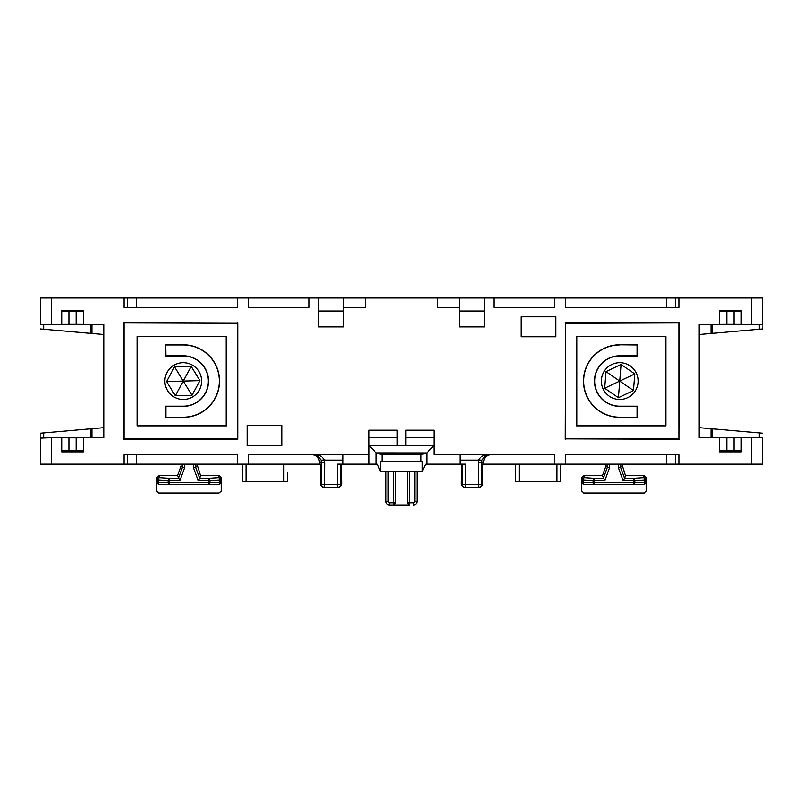 <?xml version="1.0" encoding="UTF-8"?>
<svg xmlns="http://www.w3.org/2000/svg" width="803" height="803" viewBox="0 0 803 803"><rect width="100%" height="100%" fill="white"/><g stroke="black" fill="none" stroke-linecap="round" stroke-linejoin="round"><path stroke-width="1.2" d="M606.024 464.194L606.024 465.82L607.339 467.366L603.334 478.367L594.561 478.367L594.561 480.606L604.85 480.606L602.411 475.747L583.62 475.747L581.452 477.905L581.452 490.914L583.922 493.082L581.452 490.914M604.85 480.606L609.507 467.818L607.339 467.366L607.339 464.194M581.753 482.543L583.922 484.711L594.561 484.711A2.168 1.506 -90 0 1 593.056 482.603L593.056 480.585A2.168 1.506 -86.1 0 1 594.561 478.367L584.594 477.705A2.168 1.506 93.9 0 0 583.088 479.913L594.561 480.606L594.561 482.623L583.088 482.603A2.168 1.506 90 0 0 584.594 484.711A2.168 2.168 -90 0 1 582.436 482.543L581.753 482.543L581.753 490.914M581.452 477.905L582.436 479.863A2.168 2.158 -26.6 0 1 584.594 477.705L583.62 475.747M644.327 475.747L643.354 477.705L633.386 478.367A2.168 1.506 86.1 0 1 634.892 480.585L644.859 479.913A2.168 1.506 -93.9 0 0 643.354 477.705A2.168 2.158 26.6 0 1 645.512 479.863L646.495 477.905L644.327 475.747L625.537 475.747L621.923 464.194M646.495 477.905L646.495 490.914L644.026 493.082L646.495 490.914M644.327 493.082L583.62 493.082M606.024 465.82L602.411 475.747M583.922 493.082L644.026 493.082M594.561 484.711L643.354 484.711A2.168 1.506 -90 0 0 644.859 482.603L634.892 482.603A2.168 1.506 90 0 1 633.386 484.711L633.386 482.623L594.561 482.623L594.561 484.711M645.512 482.543A2.168 2.168 90 0 1 643.354 484.711L646.194 482.543L644.859 482.603L644.859 479.913L645.512 479.863L645.512 482.543M646.194 490.914L646.194 482.543M584.594 484.711L644.026 484.711M625.537 475.747L624.614 478.367L620.609 467.366L620.609 464.194M621.923 465.82L620.609 467.366L618.44 467.818L623.098 480.606L624.614 478.367L633.386 478.367L633.386 482.623L634.892 482.603L634.892 480.585L623.098 480.606M619.755 344.778L637.271 344.778L637.271 355.96L619.755 355.96A25.124 25.124 0 0 0 594.632 381.084A25.124 25.124 0 0 0 619.755 406.208L637.271 406.208L637.271 417.389L619.755 417.389A36.306 36.306 0 0 1 583.45 381.084A36.306 36.306 0 0 1 619.755 344.778L637.1 344.949L637.1 355.789L619.755 355.789A25.294 25.294 0 0 0 594.461 381.084A25.294 25.294 0 0 0 619.755 406.378L637.1 406.378L637.1 417.219L619.755 417.219A36.135 36.135 0 0 1 583.62 381.084A36.135 36.135 0 0 1 619.755 344.949M665.637 425.52L665.637 336.648L576.765 336.648L576.765 425.52L666.008 425.891L666.008 336.276L576.393 336.276L576.393 425.891L666.008 425.891M601.367 381.084A18.389 18.389 0 0 1 628.95 365.154A18.389 18.389 0 0 1 628.95 397.013A18.389 18.389 0 0 1 601.367 381.084M137.363 336.648L137.363 425.52L226.235 425.52L226.235 336.648L136.992 336.276L226.607 336.276L226.607 425.891L136.992 425.891L136.992 336.276M201.633 381.084A18.389 18.389 0 0 1 174.05 397.013A18.389 18.389 0 0 1 174.05 365.154A18.389 18.389 0 0 1 201.633 381.084M165.729 344.778L183.245 344.778A36.306 36.306 0 0 1 219.55 381.084A36.306 36.306 0 0 1 183.245 417.389L165.729 417.389L165.729 406.208L183.245 406.208A25.124 25.124 0 0 0 208.368 381.084A25.124 25.124 0 0 0 183.245 355.96L165.729 355.96L165.729 344.778L165.9 355.789L183.245 355.789A25.294 25.294 0 0 1 208.539 381.084A25.294 25.294 0 0 1 183.245 406.378L165.9 406.378L165.9 417.219L183.245 417.219A36.135 36.135 0 0 0 219.38 381.084A36.135 36.135 0 0 0 183.245 344.949L165.9 344.949M461.143 483.707C461.374 485.895 462.598 487.1 464.786 487.321L478.367 487.321A3.613 3.613 -90 0 0 481.981 483.707L481.991 460.159L478.508 460.159L478.367 484.641L465.559 484.641A3.613 0.933 -179.5 0 1 461.946 483.707L461.143 483.707L461.404 464.194M481.991 460.159L485.865 455.411L488.615 454.799C483.506 455.02 480.134 456.807 478.508 460.159L460.039 460.159M314.385 454.799L317.135 455.421L321.009 460.159L324.492 460.159C322.866 456.807 319.494 455.02 314.385 454.799L317.135 455.421M490.994 454.799A7.227 7.227 180 0 0 483.767 462.026L478.166 462.96M666.37 454.799L666.37 464.194L565.553 464.194L565.553 454.799L679.017 454.799L679.017 464.194L762.388 464.194L762.388 437.715L741.169 437.665L741.169 451.908L719.488 451.908L719.488 437.665L699.042 437.665L699.042 324.502L719.488 324.502L719.488 311.263M675.403 454.799L675.403 464.194L679.017 464.194M675.403 464.194L666.37 464.194M426.805 452.932L426.805 464.194L425.56 464.315L422.278 471.421L422.278 461.303L421.013 461.303L421.013 454.799L426.805 452.932L433.981 445.755L405.836 445.755L405.836 430.227L434.021 430.227L434.021 454.799L554.712 454.799L554.712 464.194L483.767 464.194L483.767 462.026M483.767 464.194L482.523 464.194L482.784 483.707L481.981 483.707A3.613 0.933 179.5 0 1 478.367 484.641L478.367 487.321M460.039 454.799L460.039 464.194L465.75 464.194L462.126 464.194L461.946 483.707A3.613 3.613 90 0 0 465.559 487.321L464.786 487.321M434.021 454.799L433.981 445.755M460.039 464.194L434.021 464.194M426.805 464.194L433.981 464.194M762.388 464.194L762.388 437.715M421.013 454.799L381.987 454.799L381.987 461.303L380.722 461.303L380.321 471.421L377.44 464.315L376.195 464.194L376.195 452.932L426.744 452.972M40.612 464.194L51.452 464.194L51.452 437.665L40.15 438.177L40.612 464.194L40.612 437.715M381.987 454.799L376.256 452.972M405.836 445.765L369.019 445.755L376.195 452.932M369.019 445.755L369.019 464.194L376.195 464.194M369.019 464.194L368.978 430.227L397.164 430.227L397.164 445.765M342.961 454.799L342.961 464.194L337.25 464.194L337.441 484.641L324.633 484.641A3.613 0.933 -179.5 0 1 321.019 483.707L320.216 483.707L320.477 464.194L136.63 464.194L136.63 454.799M368.978 464.194L342.961 464.194M321.009 460.159L321.22 462.026L324.834 462.96L324.492 460.159L342.961 460.159M341.596 464.194L341.857 483.707L341.054 483.707A3.613 0.933 179.5 0 1 337.441 484.641L337.441 487.321A3.613 3.613 -90 0 0 341.054 483.707L340.873 464.194L337.25 464.194M312.006 454.799A7.227 7.227 0 0 1 319.233 462.026L319.233 464.194M368.978 454.799L248.288 454.799L248.288 464.194M136.63 464.194L123.983 464.194L123.983 454.799L237.447 454.799L237.447 464.194M123.983 464.194L51.452 464.194M83.512 450.905L83.512 437.665L103.958 437.665L103.958 324.502L83.512 324.502L83.512 311.263M51.452 324.502L51.452 297.973L40.592 297.973L40.612 324.452L61.831 324.502L61.831 310.259L83.512 310.259M76.285 324.312L69.058 324.312L69.058 311.383L76.285 311.383L76.285 324.312L83.512 324.352M61.831 324.352L69.058 324.312M76.285 450.784L69.058 450.784L69.058 437.856L76.285 437.856L76.285 450.784L83.512 450.824M61.831 450.824L69.058 450.784M69.058 311.383L61.831 311.343M83.512 311.343L76.285 311.383M83.512 451.908L61.831 451.908L61.831 437.665L51.452 437.665M69.058 437.856L61.831 437.816M83.512 437.816L76.285 437.856M51.452 297.973L675.403 297.973L675.403 307.368M719.488 310.259L741.169 310.259L741.169 324.502L762.388 324.452L762.408 297.973L675.403 297.973M247.214 445.404L247.214 425.429L281.893 425.429L281.893 445.404L247.214 445.404M554.712 464.194L565.553 464.194M555.786 316.763L555.786 336.738L521.107 336.738L521.107 316.763L555.786 316.763M726.715 437.856L733.942 437.856L733.942 450.784L726.715 450.784L726.715 437.856L719.488 437.816M741.169 437.816L733.942 437.856M719.488 451.908L719.488 450.905M733.942 324.312L726.715 324.312L726.715 311.383L733.942 311.383L733.942 324.312L741.169 324.352M719.488 324.352L726.715 324.312M679.017 297.973L679.017 307.368L565.553 307.368L565.553 297.973M237.447 297.973L237.447 307.368L123.983 307.368L123.983 297.973M554.712 297.973L554.712 307.368L494.006 307.368L494.006 297.973M484.61 297.973L484.61 326.881L459.316 326.881L459.316 307.368L437.384 307.619L437.384 297.973M136.63 307.368L136.63 297.973M459.316 307.619L437.384 307.619M343.684 307.619L365.616 307.619L343.684 307.368L343.684 326.881L318.389 326.881L318.389 297.973M308.994 297.973L308.994 307.368L248.288 307.368L248.288 297.973M318.389 310.982L343.684 310.982M343.684 297.973L343.684 307.368M365.365 307.368L365.365 297.973M365.616 307.619L365.616 297.973M437.635 297.973L437.635 307.368M459.316 307.368L459.316 297.973M459.316 310.982L484.61 310.982M679.017 323.268L679.017 438.9L565.553 438.9L565.553 323.268L679.388 322.896L679.017 438.9M679.388 439.271L565.553 438.9M565.182 439.271L565.553 323.268M565.182 322.896L679.388 322.896M123.983 323.268L123.983 438.9L237.447 438.9L237.447 323.268L123.612 322.896L237.447 323.268M237.818 322.896L237.818 439.271L123.612 439.271L123.612 322.896M726.715 311.383L719.488 311.343M741.169 311.343L733.942 311.383M733.942 450.784L741.169 450.824M719.488 450.824L726.715 450.784M479.14 487.321C481.328 487.1 482.553 485.895 482.784 483.707M381.987 461.303L421.013 461.303M380.722 471.421L422.278 471.421M324.834 462.96L324.633 487.321L323.86 487.321L338.214 487.321C340.402 487.1 341.626 485.895 341.857 483.707M338.214 487.321L337.441 487.321M320.216 483.707C320.447 485.895 321.672 487.1 323.86 487.321M666.37 297.973L666.37 307.368M711.207 324.502L711.207 333.436L699.042 334.5L699.584 334.449L699.042 334.5L699.584 334.449L699.584 324.502M759.236 324.492L759.236 329.23L762.85 328.919L762.85 323.99L762.85 328.919M759.236 329.23L712.261 333.345L712.261 324.502M711.207 333.436L712.261 333.345M91.793 437.665L91.793 428.732L103.958 427.668L103.416 427.718L103.958 427.668L103.416 427.718L103.416 437.665M43.764 437.675L43.764 432.937L40.15 433.249L40.15 438.177L40.15 433.249M43.764 432.937L90.739 428.822L90.739 437.665M91.793 428.732L90.739 428.822M123.983 307.368L123.983 305.2M515.687 464.194L515.687 481.539L519.3 481.539L519.3 464.194M287.313 472.144L287.313 481.539L287.313 472.144M40.15 323.99L40.15 311.705M762.85 438.177L762.85 450.463M556.88 464.194L556.88 481.539L560.494 481.539L560.494 464.194M242.506 464.194L242.506 481.539L287.313 481.539M556.88 481.539L519.3 481.539M762.85 311.705L762.85 323.99M712.261 437.665L712.261 428.822L699.042 427.668L699.584 427.718L699.042 427.668L699.584 427.718L699.584 437.665M90.739 324.502L90.739 333.345L103.958 334.5L103.416 334.449L103.958 334.5L103.416 334.449L103.416 324.502M40.15 450.463L40.15 438.177M762.85 433.249L712.261 428.822M40.15 328.919L90.739 333.345M621.08 364.452L619.755 381.084L606.014 371.618L621.08 364.452L634.832 373.917L604.679 388.25L606.014 371.618M618.43 397.716L619.755 381.084L633.497 390.549L618.43 397.716L604.679 388.25M634.832 373.917L633.497 390.549M417.038 471.421L417.038 501.413L417.038 471.421M409.911 505.027L393.149 505.027A2.168 2.168 0 0 0 395.317 502.879L395.598 471.421L395.317 502.879L393.149 505.027L389.575 505.027L393.089 505.027M409.57 471.421L409.851 502.859L407.683 502.879L407.402 471.421L407.683 502.879A2.168 2.168 0 0 0 409.851 505.027L407.683 502.879A2.168 2.168 0 0 0 409.851 505.027L409.851 502.859L413.425 502.859A1.445 1.445 0 0 0 414.87 501.413L414.87 471.421M389.575 505.027L389.575 502.859A1.445 1.445 0 0 1 388.13 501.413L388.13 471.421L388.13 501.413L385.962 501.413A3.613 3.613 0 0 0 389.575 505.027A3.613 3.613 0 0 1 385.962 501.413L385.962 471.421M413.425 505.027A3.613 3.613 0 0 0 417.038 501.413A3.613 3.613 0 0 1 413.425 505.027L413.425 502.859M181.076 464.194L181.076 465.82L182.391 467.366L178.386 478.367L169.614 478.367L169.614 480.606L179.902 480.606L177.463 475.747L158.673 475.747L156.505 477.905L156.505 490.914L158.673 493.082M179.902 480.606L184.56 467.818L182.391 467.366L182.391 464.194M156.806 482.543L158.974 484.711L169.614 484.711A2.168 1.506 -90 0 1 168.108 482.603L168.108 480.585A2.168 1.506 -86.1 0 1 169.614 478.367L159.646 477.705A2.168 1.506 93.9 0 0 158.141 479.913L169.614 480.606L169.614 482.623L158.141 482.603A2.168 1.506 90 0 0 159.646 484.711A2.168 2.168 -90 0 1 157.488 482.543L156.806 482.543L156.505 490.914M156.505 477.905L157.488 479.863A2.168 2.158 -26.6 0 1 159.646 477.705L158.673 475.747M219.38 475.747L218.406 477.705L208.439 478.367A2.168 1.506 86.1 0 1 209.944 480.585L219.912 479.913A2.168 1.506 -93.9 0 0 218.406 477.705A2.168 2.158 26.6 0 1 220.564 479.863L221.548 477.905L219.38 475.747L200.589 475.747L196.976 464.194M221.548 477.905L221.548 490.914L219.078 493.082L221.548 490.914M181.076 465.82L177.463 475.747M219.078 493.082L158.974 493.082L156.806 490.914M158.974 484.711L218.406 484.711A2.168 1.506 -90 0 0 219.912 482.603L209.944 482.603A2.168 1.506 90 0 1 208.439 484.711L219.078 484.711L221.247 482.543L220.564 482.543A2.168 2.168 90 0 1 218.406 484.711L219.078 484.711M221.247 490.914L221.247 482.543M200.589 475.747L199.666 478.367L195.661 467.366L195.661 464.194M196.976 465.82L195.661 467.366L193.493 467.818L198.15 480.606L199.666 478.367L208.439 478.367L208.439 482.623L169.614 482.623L169.614 484.711M166.562 381.545L174.502 366.871L191.184 366.409L199.927 380.622L191.987 395.297L175.305 395.759L166.562 381.545L199.927 380.622M191.184 366.409L183.245 381.084L191.987 395.297M175.305 395.759L183.245 381.084L174.502 366.871M609.507 467.818L609.507 464.194M582.436 479.863L583.088 479.913L583.088 482.603L582.436 482.543L582.436 479.863M618.44 464.194L618.44 467.818M751.548 437.665L751.548 464.194M465.559 487.321L465.75 464.194M405.836 437.454L434.021 437.454M368.978 437.454L397.164 437.454M319.233 462.026L321.22 462.026L321.019 483.707A3.613 3.613 90 0 0 324.633 487.321M127.597 464.194L127.597 454.799M40.612 297.973L40.612 324.452M127.597 307.368L127.597 297.973M751.548 297.973L751.548 324.502M762.388 324.452L762.388 297.973M246.119 481.539L246.119 464.194M283.7 464.194L283.7 481.539M711.207 428.732L711.207 437.665M91.793 333.436L91.793 324.502M759.236 432.937L759.236 437.675M43.764 329.23L43.764 324.492M389.575 502.859L393.149 502.859L393.149 505.027A2.168 2.168 0 0 0 395.317 502.879L393.149 502.859L393.43 471.421M417.038 501.413L414.87 501.413M184.56 467.818L184.56 464.194M157.488 479.863L158.141 479.913L158.141 482.603L157.488 482.543L157.488 479.863M208.439 484.711L208.439 482.623L209.944 482.603L209.944 480.585L198.15 480.606M220.564 482.543L219.912 482.603L219.912 479.913L220.564 479.863L220.564 482.543M193.493 464.194L193.493 467.818M485.865 455.411L488.615 454.799"/></g></svg>
